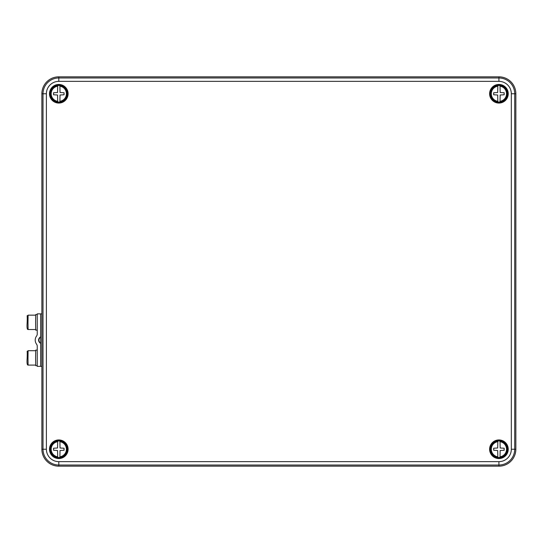 <?xml version="1.0" encoding="UTF-8"?>
<svg xmlns="http://www.w3.org/2000/svg" width="543" height="543" viewBox="0 0 543 543"><rect width="100%" height="100%" fill="white"/><g stroke="black" fill="none" stroke-linecap="round" stroke-linejoin="round"><path stroke-width="0.81" d="M515.85 93.756A16.928 16.928 0 0 0 498.922 76.828L58.793 76.828A16.928 16.928 0 0 0 41.872 93.756L41.872 449.244A16.928 16.928 0 0 0 58.793 466.172L498.922 466.172A16.928 16.928 0 0 0 515.85 449.244L515.85 93.756L514.71 93.756L514.71 449.244L515.85 449.244M58.793 458.129A8.885 8.885 0 0 0 66.49 444.798A8.885 8.885 0 0 0 51.103 444.798A8.885 8.885 0 0 0 58.793 458.129M58.793 458.557A9.312 9.312 0 0 0 66.857 444.588A9.312 9.312 0 0 0 50.737 444.588A9.312 9.312 0 0 0 58.793 458.557M498.922 458.129A8.885 8.885 0 0 0 506.619 444.798A8.885 8.885 0 0 0 491.225 444.798A8.885 8.885 0 0 0 498.922 458.129M498.922 458.557A9.312 9.312 0 0 0 506.986 444.588A9.312 9.312 0 0 0 490.858 444.588A9.312 9.312 0 0 0 498.922 458.557M498.922 102.641A8.885 8.885 0 0 0 506.619 89.31A8.885 8.885 0 0 0 491.225 89.31A8.885 8.885 0 0 0 498.922 102.641M498.922 103.068A9.312 9.312 0 0 0 506.986 89.1A9.312 9.312 0 0 0 490.858 89.1A9.312 9.312 0 0 0 498.922 103.068M58.793 102.641A8.885 8.885 0 0 0 66.49 89.31A8.885 8.885 0 0 0 51.103 89.31A8.885 8.885 0 0 0 58.793 102.641M58.793 103.068A9.312 9.312 0 0 0 66.857 89.1A9.312 9.312 0 0 0 50.737 89.1A9.312 9.312 0 0 0 58.793 103.068M41.872 366.355L40.63 366.355L40.63 313.874L41.872 313.874M37.243 365.677L35.716 365.677L35.587 357.891L35.716 350.106L37.243 350.106M40.63 336.131A1.69 1.69 90 0 1 39.951 337.407A3.387 3.387 -90 0 0 39.951 342.823A1.69 1.69 90 0 1 40.63 344.099M40.63 337.074A1.69 1.69 90 0 1 40.291 337.407A3.387 3.387 -90 0 0 40.291 342.823A1.69 1.69 90 0 1 40.63 343.162M40.63 366.355L37.243 366.355L37.243 346.21A3.387 3.387 -90 0 0 36.564 344.181A6.774 6.767 90 0 1 36.564 336.056A3.387 3.387 -90 0 0 37.243 334.02L37.243 313.874L40.63 313.874M37.243 330.13L35.716 330.13L35.587 322.338L35.716 314.553L37.243 314.553M497.822 441.038A8.281 8.281 0 0 1 500.022 441.038L500.171 447.995L504.169 448.226L504.169 450.256L500.171 450.493L500.022 457.45A8.281 8.281 0 0 1 497.822 457.45L497.673 450.493L493.675 450.256L493.675 448.226L497.673 447.995L497.822 441.69A7.636 7.636 0 0 0 497.822 456.799L497.822 457.45M498.922 457.708A8.464 8.464 0 0 0 506.252 445.009A8.464 8.464 0 0 0 491.591 445.009A8.464 8.464 0 0 0 498.922 457.708M500.022 457.45L500.022 456.799A7.636 7.636 0 0 0 500.022 441.69L500.022 441.038M497.822 85.55A8.281 8.281 0 0 1 500.022 85.55L500.171 92.507L504.169 92.744L504.169 94.774L500.171 95.005L500.022 101.962A8.281 8.281 0 0 1 497.822 101.962L497.673 95.005L493.675 94.774L493.675 92.744L497.673 92.507L497.822 86.201A7.636 7.636 0 0 0 497.822 101.31L497.822 101.962M498.922 102.22A8.464 8.464 0 0 0 506.252 89.527A8.464 8.464 0 0 0 491.591 89.527A8.464 8.464 0 0 0 498.922 102.22M500.022 101.962L500.022 101.31A7.636 7.636 0 0 0 500.022 86.201L500.022 85.55M59.9 101.962A8.281 8.281 0 0 1 57.694 101.962L57.551 95.005L53.547 94.774L53.547 92.744L57.551 92.507L57.694 85.55A8.281 8.281 0 0 1 59.9 85.55L60.042 92.507L64.047 92.744L64.047 94.774L60.042 95.005L59.9 101.31A7.636 7.636 0 0 0 59.9 86.201L59.9 85.55M58.793 85.292A8.464 8.464 0 0 0 51.47 97.991A8.464 8.464 0 0 0 66.124 97.991A8.464 8.464 0 0 0 58.793 85.292M57.694 85.55L57.694 86.201A7.636 7.636 0 0 0 57.694 101.31L57.694 101.962M59.9 457.45A8.281 8.281 0 0 1 57.694 457.45L57.551 450.493L53.547 450.256L53.547 448.226L57.551 447.995L57.694 441.038A8.281 8.281 0 0 1 59.9 441.038L60.042 447.995L64.047 448.226L64.047 450.256L60.042 450.493L59.9 456.799A7.636 7.636 0 0 0 59.9 441.69L59.9 441.038M58.793 440.78A8.464 8.464 0 0 0 51.47 453.473A8.464 8.464 0 0 0 66.124 453.473A8.464 8.464 0 0 0 58.793 440.78M57.694 441.038L57.694 441.69A7.636 7.636 0 0 0 57.694 456.799L57.694 457.45M511.323 449.244L511.323 93.756A12.401 12.401 0 0 0 498.922 81.355L58.793 81.355A12.401 12.401 0 0 0 46.393 93.756L46.393 449.244A12.401 12.401 0 0 0 58.793 461.645L498.922 461.645A12.401 12.401 0 0 0 511.323 449.244L514.71 449.244A15.788 15.788 0 0 1 498.922 465.025L58.793 465.025L58.793 466.172M58.793 461.645L58.793 465.025A15.788 15.788 0 0 1 43.012 449.244L41.872 449.244M498.922 461.645L498.922 466.172M46.393 449.244L43.012 449.244L43.012 93.756A15.788 15.788 0 0 1 58.793 77.975L498.922 77.975L498.922 76.828M498.922 81.355L498.922 77.975A15.788 15.788 0 0 1 514.71 93.756L511.323 93.756M58.793 81.355L58.793 76.828M46.393 93.756L41.872 93.756M40.291 342.823L39.951 342.823M40.291 337.407L39.951 337.407M35.668 329.533L28.1 329.533L27.985 322.78L28.1 315.15L35.668 315.15M35.668 365.086L28.1 365.086L27.985 358.332L28.1 350.697L35.668 350.697M497.822 457.315A8.145 8.145 0 0 1 497.822 441.174M500.022 441.174A8.145 8.145 0 0 1 500.022 457.315M497.822 101.826A8.145 8.145 0 0 1 497.822 85.685M500.022 85.685A8.145 8.145 0 0 1 500.022 101.826M59.9 85.685A8.145 8.145 0 0 1 59.9 101.826M57.694 101.826A8.145 8.145 0 0 1 57.694 85.685M59.9 441.174A8.145 8.145 0 0 1 59.9 457.315M57.694 457.315A8.145 8.145 0 0 1 57.694 441.174M28.1 329.533C27.13 329.635 26.811 327.368 27.15 322.732C27.557 312.537 26.478 317.085 28.1 315.15M28.1 365.086C27.13 365.188 26.811 362.921 27.15 358.278C27.557 348.09 26.478 352.631 28.1 350.697"/></g></svg>
